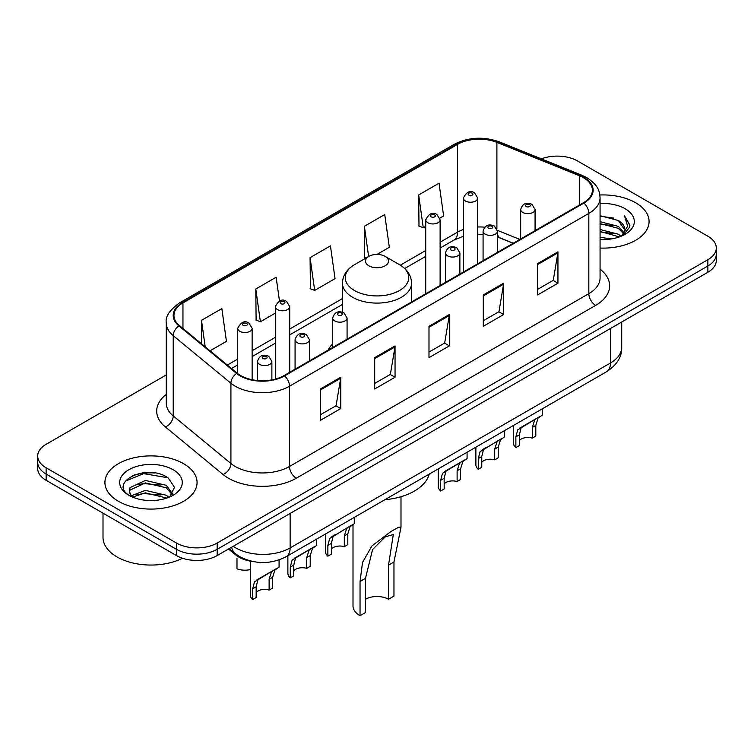 <?xml version="1.0" encoding="UTF-8"?>
<svg xmlns="http://www.w3.org/2000/svg" width="754" height="754" viewBox="0 0 754 754"><rect width="100%" height="100%" fill="white"/><g stroke="black" fill="none" stroke-linecap="round" stroke-linejoin="round"><path stroke-width="1.13" d="M332.674 343.862A50.867 29.368 0 0 0 328.122 350.12M513.135 243.306L498.337 237.322A38.397 22.168 0 0 0 497.47 236.982M253.542 561.664A28.793 16.626 180 0 1 235.672 554.906L228.519 549.006M154.834 472.975A38.397 22.168 0 0 0 132.365 475.642M166.285 374.917L46.135 444.285A28.793 16.626 0 0 0 37.7 456.038L37.7 468.573A28.793 16.626 0 0 0 46.135 480.326L176.445 555.566A28.793 16.626 0 0 0 217.171 555.566L707.865 272.26A28.793 16.626 0 0 0 716.3 260.507L716.3 254.239A28.793 16.626 0 0 1 707.865 265.992A28.793 16.626 0 0 0 716.3 254.239L716.3 247.972A28.793 16.626 0 0 0 707.865 236.209L577.555 160.979A28.793 16.626 0 0 0 541.334 158.858M37.7 456.038A28.793 16.626 0 0 0 46.135 467.791L176.445 543.021A28.793 16.626 0 0 0 217.171 543.021L217.171 549.298L707.865 265.992L217.171 549.298A28.793 16.626 0 0 1 176.445 549.298A28.793 16.626 0 0 0 217.171 549.298L217.171 555.566M46.135 467.791L46.135 474.059L176.445 549.298L46.135 474.059A28.793 16.626 0 0 1 37.7 462.306A28.793 16.626 0 0 0 46.135 474.059L46.135 480.326M635.584 202.713A46.069 26.597 0 0 0 599.873 194.984A46.069 26.597 0 0 1 635.584 202.713A46.069 26.597 0 0 1 649.081 221.516A46.069 26.597 0 0 0 635.584 202.713M183.571 463.682A46.069 26.597 0 0 0 133.364 457.914A46.069 26.597 0 0 0 104.919 482.485A46.069 26.597 0 0 0 118.416 501.297A46.069 26.597 0 0 0 168.623 507.056A46.069 26.597 0 0 0 197.067 482.485A46.069 26.597 0 0 0 183.571 463.682A46.069 26.597 0 0 0 133.364 457.914A46.069 26.597 0 0 0 104.919 482.485A46.069 26.597 0 0 0 118.416 501.297A46.069 26.597 0 0 0 168.623 507.056A46.069 26.597 0 0 0 197.067 482.485A46.069 26.597 0 0 0 183.571 463.682M583.389 177.671A30.716 17.728 180 0 1 592.39 190.206A30.716 17.728 180 0 1 583.389 202.751L284.088 375.549A30.716 17.728 180 0 1 237.208 373.183L179.518 325.615A30.716 17.728 180 0 1 173.957 315.445A30.716 17.728 180 0 1 182.958 302.901L457.565 144.363A30.716 17.728 180 0 1 496.895 142.374L579.289 175.682A30.716 17.728 180 0 1 583.389 177.671M583.935 177.36A31.479 18.181 0 0 0 579.732 175.314L497.338 142.006A31.479 18.181 0 0 0 457.018 144.052L182.411 302.59A31.479 18.181 0 0 0 178.887 325.869L236.577 373.437A31.479 18.181 0 0 0 284.626 375.86L583.935 203.062A31.479 18.181 0 0 0 583.935 177.36M320.393 388.989L320.393 420.336L340.761 408.583L340.761 377.236L320.393 388.989M320.393 414.775L336.077 405.727L340.676 378.282A7.681 4.43 -120 0 0 340.761 377.236M335.945 405.803L340.761 408.583M374.691 357.641L374.691 388.989L395.049 377.236L395.049 345.888L374.691 357.641M374.691 383.428L390.374 374.38L394.973 346.934A7.681 4.43 -120 0 0 395.049 345.888M390.233 374.455L395.049 377.236M537.583 263.598L537.583 294.946L557.941 283.193L557.941 251.845L537.583 263.598M537.583 289.385L553.266 280.337L557.856 252.892A7.681 4.43 -120 0 0 557.941 251.845M553.125 280.413L557.941 283.193M483.286 294.946L483.286 326.293L503.644 314.541L503.644 283.193L483.286 294.946M483.286 320.733L498.969 311.685L503.559 284.239A7.681 4.43 -120 0 0 503.644 283.193M498.828 311.76L503.644 314.541M428.988 326.293L428.988 357.641L449.346 345.888L449.346 314.541L428.988 326.293M428.988 352.08L444.672 343.032L449.271 315.587A7.681 4.43 -120 0 0 449.346 314.541M444.53 343.108L449.346 345.888M600.071 248.066A46.069 26.597 0 0 0 649.081 221.516A46.069 26.597 0 0 1 600.071 248.066M217.171 543.021L707.865 259.725A28.793 16.626 0 0 0 716.3 247.972M210.064 350.798L226.445 341.336L221.846 308.584L201.488 320.337L201.488 343.73M376.953 254.447L389.337 247.293L384.738 214.541L364.38 226.294L364.7 257.453M439.865 218.123L443.625 215.946L439.035 183.194L418.668 194.947L418.998 226.106M279.48 300.987L276.143 277.236L255.785 288.989L256.115 320.148M310.082 257.642L314.672 290.403L335.04 278.641L330.441 245.889L310.082 257.642L310.412 288.801M314.672 290.403L310.082 288.678M366.105 257.981L364.38 257.331M364.38 226.294L368.621 256.53M418.668 194.947L423.267 227.708L425.727 226.285M423.267 227.708L418.668 225.983M255.785 288.989L260.384 321.751L275.323 313.117M260.384 321.751L255.785 320.026M201.488 320.337L205.201 346.793M600.071 237.34L611.503 238.905M600.071 239.291L605.208 239.546M600.071 229.499L618.346 234.211L621.004 236.304M600.071 231.459L619.402 236.907M600.071 221.667L618.346 226.379L623.954 232.618M600.071 223.618L618.346 228.33L623.454 233.552M621.117 236.256A21.696 12.526 0 0 0 624.708 229.357A21.696 12.526 0 0 0 618.346 220.498L624.689 229.829M600.071 239.508A31.3 18.068 0 0 0 625.141 234.296A31.3 18.068 0 0 0 625.141 208.745A31.3 18.068 0 0 0 600.071 203.533M618.346 220.498L600.071 215.691M623.238 235.305L629.694 227.048L629.901 225.116L624.519 215.795L627.658 226.219L621.466 236.106M624.519 215.795L629.892 225.493M600.071 216.219L613.737 218.085M600.071 224.061L613.087 225.729M600.071 231.893L613.087 233.57M353.004 524.398L353.004 605.924A23.996 13.855 0 0 0 360.035 615.716L360.035 581.56L362.533 562.418L371.854 546.009L390.826 531.579L398.772 527.15L400.996 527.272L393.965 561.975L393.965 596.122L388.536 599.26A16.315 9.425 0 0 0 365.464 599.26M388.536 599.26L388.536 565.104L393.315 534.511L385.181 536.886L372.561 549.572L365.464 578.431L365.464 612.578L360.035 615.716M368.857 265.794A11.517 6.654 0 0 0 385.143 265.794A11.517 6.654 0 0 0 385.143 256.388L399.441 264.645A31.743 18.322 0 0 0 399.441 264.645A31.743 18.322 0 0 1 399.441 290.563A31.743 18.322 0 0 1 354.559 290.563A31.743 18.322 0 0 1 354.55 264.645C346.736 269.291 342.702 275.455 342.448 283.146A34.552 19.953 0 0 0 352.57 297.255A34.552 19.953 0 0 0 390.223 301.581A34.552 19.953 0 0 0 411.552 283.146C411.298 275.455 407.264 269.291 399.45 264.645L385.143 256.388A11.517 6.654 0 0 0 368.857 256.388A11.517 6.654 0 0 0 368.857 265.794M384.917 499.695A52.789 30.48 0 0 0 429.196 474.125M103.006 513.163L103.006 537.348A47.992 27.709 0 0 0 117.059 556.933A47.992 27.709 0 0 0 182.506 558.243M145.748 500.298L153.062 500.515M131.403 495.708L145.381 490.373L166.332 495.274L168.877 497.32M132.685 497.046L145.381 492.862L166.794 498.083M131.62 496.679L129.377 491.419A21.696 12.526 0 0 0 132.883 497.225M129.377 491.419L130.037 487.621L145.381 480.421L166.332 485.322L172.572 493.936M129.434 491.731L130.037 490.109L145.381 482.909L166.332 487.81L172.082 494.586M169.612 497.009L174.513 487.386L168.312 478.036C146.361 462.249 107.332 483.05 129.867 495.802L129.98 495.878M173.118 469.714A31.3 18.068 0 0 0 128.859 469.714A31.3 18.068 0 0 0 128.859 495.265A31.3 18.068 0 0 0 173.118 495.265A31.3 18.068 0 0 0 173.118 469.714M125.296 481.175L143.665 473.635L167.888 477.753M136.776 484.841L143.665 483.587L160.96 485.067M136.776 494.794L143.665 493.54L160.96 495.02M519.365 440.468A9.595 5.542 180 0 1 532.315 438.112L532.315 427.367L534.661 420.101L536.32 418.564L523.314 426.076L521.089 427.942L519.365 434.841L519.365 445.595L515.868 447.612A14.401 8.313 180 0 1 513.474 443.032L513.474 425.463M515.868 447.612L515.868 436.868L517.696 429.903L537.47 417.895M542.277 408.838L542.277 415.124L538.054 418.15L535.811 425.35L535.811 436.095L532.315 438.112M519.817 428.084L523.314 426.076L519.817 428.084M481.768 462.174A9.595 5.542 180 0 1 494.709 459.827L494.709 449.073L497.065 441.816L498.714 440.27L483.484 449.648L481.768 456.547L481.768 467.301L478.262 469.318A14.401 8.313 180 0 1 475.878 464.737L475.878 447.179M478.262 469.318L478.262 458.573L480.091 451.608L499.874 439.601M504.671 430.553L504.671 436.83L500.458 439.855L498.215 447.056L498.215 457.801L494.709 459.827M482.221 449.799L485.708 447.782L482.221 449.799M444.163 483.88A9.595 5.542 180 0 1 457.113 481.533L457.113 470.779L459.459 463.522L461.118 461.976L448.112 469.488L445.887 471.354L444.163 478.262L444.163 489.007L440.666 491.033A14.401 8.313 180 0 1 438.281 486.443L438.281 468.884M440.666 491.033L440.666 480.279L442.494 473.314L462.277 461.316M467.075 452.259L467.075 458.545L462.852 461.561L460.609 468.762L460.609 479.516L457.113 481.533M444.624 471.504L448.112 469.488L444.624 471.504M331.364 549.006A9.595 5.542 180 0 1 344.314 546.659L344.314 535.906L346.661 528.648L348.32 527.103L333.089 536.48L331.364 543.38L331.364 554.133L327.867 556.15A14.401 8.313 180 0 1 325.474 551.57L325.474 534.011M327.867 556.15L327.867 545.406L329.696 538.441L349.47 526.433M354.276 517.385L354.276 523.662L350.054 526.688L347.811 533.889L347.811 544.633L344.314 546.659M331.817 536.631L335.313 534.614L331.817 536.631M293.768 570.712A9.595 5.542 180 0 1 306.718 568.365L306.718 557.611L309.065 550.354L310.723 548.808L297.707 556.32L295.493 558.186L293.768 565.095L293.768 575.839L290.262 577.866A14.401 8.313 180 0 1 287.877 573.276L287.877 555.717M290.262 577.866L290.262 567.112L292.09 560.147L311.873 548.149M316.671 539.091L316.671 545.378L312.458 548.394L310.214 555.594L310.214 566.348L306.718 568.365M294.22 558.337L297.707 556.32L294.22 558.337M256.162 592.427A9.595 5.542 180 0 1 269.112 590.071L269.112 579.326L271.459 572.06L273.118 570.524L260.111 578.026L257.887 579.901L256.162 586.801L256.162 597.545L252.665 599.571A14.401 8.313 180 0 1 250.281 594.991L250.281 561.164M252.665 599.571L252.665 588.817L254.494 581.862L274.277 569.854M279.074 559.92L279.074 567.083L274.852 570.099L272.618 577.3L272.618 588.054L269.112 590.071M256.624 580.043L260.111 578.026L256.624 580.043M236.982 558.064L236.982 568.808A14.401 8.313 180 0 0 250.281 569.59M235.672 553.926L235.672 554.906M233.25 546.282A38.397 22.168 0 0 0 235.832 547.922A38.397 22.168 0 0 0 290.13 547.922L610.476 362.976A38.397 22.168 0 0 0 621.72 347.302C622.003 356.831 616.923 364.983 606.499 371.76L286.152 556.716A19.199 11.084 60 0 0 290.13 547.922L290.13 513.446M610.476 328.49L610.476 362.976A19.199 11.084 60 0 1 606.499 371.76M231.695 547.178A19.199 12.837 129.5 0 0 235.041 553.417L229.207 548.61M707.865 272.26L707.865 259.725M176.445 555.566L176.445 543.021M600.071 269.197A47.992 27.709 180 0 1 595.613 305.408L296.303 478.215A9.595 5.542 60 0 1 289.517 466.462L588.827 293.655A38.397 22.168 0 0 0 600.071 277.981L600.071 197.727A38.397 22.168 180 0 1 588.827 213.401A9.595 5.542 -120 0 0 583.935 203.062M296.303 478.215A47.992 27.709 180 0 1 228.434 478.215A47.992 27.709 180 0 1 223.052 474.511L165.362 426.943A47.992 27.709 180 0 1 166.285 394.427M235.22 466.462A38.397 22.168 0 0 0 289.517 466.462L289.517 386.208A38.397 22.168 180 0 1 230.922 383.249L173.222 335.681A38.397 22.168 180 0 1 166.285 322.966L166.285 403.22A38.397 22.168 0 0 0 173.222 415.935L230.922 463.503A38.397 22.168 0 0 0 235.22 466.462M600.071 197.727C599.449 191.139 598.836 185.644 586.838 177.661L581.786 175.211A9.595 4.496 112 0 0 579.732 175.314M581.786 175.211L499.393 141.903C483.493 136.285 468.404 137.096 454.125 144.353A9.595 5.542 60 0 1 457.018 144.052M182.411 302.59A9.595 5.542 -120 0 0 179.518 302.901C169.556 310.064 165.145 316.746 166.285 322.966M178.887 325.869A9.595 6.418 129.5 0 0 173.222 335.681L173.222 415.935A9.595 6.418 -50.5 0 1 165.362 426.943M499.393 141.903A9.595 4.496 112 0 0 497.338 142.006M236.577 373.437A9.595 6.418 129.5 0 0 230.922 383.249L230.922 463.503A9.595 6.418 -50.5 0 1 223.052 474.511M284.626 375.86A9.595 5.542 60 0 1 289.517 386.208L588.827 213.401L588.827 293.655A9.595 5.542 60 0 0 595.613 305.408M182.958 302.901L182.958 328.452M579.289 175.682L579.289 205.116M496.895 142.374L496.895 228.716M519.855 239.433L497.414 230.356M484.699 227.218A30.716 17.728 0 0 0 477.725 226.963M463.324 229.518A30.716 17.728 0 0 0 457.565 232.138L440.119 242.204M457.565 144.363L457.565 232.138A17.276 9.972 60 0 1 453.983 240.045L440.119 248.047M425.727 250.517L400.336 265.182M342.448 298.593L289.724 329.036M275.323 337.349L252.128 350.742M237.727 359.055L227.35 365.049M513.276 243.231L500.336 237.991A17.276 8.087 -68 0 1 497.47 234.409M428.988 327.293L449.271 315.587M483.286 295.945L503.559 284.239M537.583 264.597L557.856 252.892M374.691 358.64L394.973 346.934M320.393 389.988L340.676 378.282M365.464 578.431L360.035 581.56M393.965 561.975L388.536 565.104M522.786 212.43A7.201 4.156 180 0 1 520.675 209.489C522.513 203.58 526.283 201.865 531.975 204.353L535.076 209.489A7.201 4.156 180 0 1 530.628 213.325A7.201 4.156 180 0 1 522.786 212.43M529.572 204.588A2.403 1.385 0 0 0 526.179 204.588A2.403 1.385 0 0 0 526.179 206.549A2.403 1.385 0 0 0 529.572 206.549A2.403 1.385 0 0 0 529.572 204.588M536.32 418.564L539.807 416.547M532.315 427.367L535.811 425.35M515.868 436.868L519.365 434.841M485.18 234.136A7.201 4.156 180 0 1 483.078 231.195C484.916 225.286 488.677 223.58 494.37 226.059L497.47 231.195A7.201 4.156 180 0 1 493.031 235.031A7.201 4.156 180 0 1 485.18 234.136M491.976 226.294A2.403 1.385 0 0 0 488.583 226.294A2.403 1.385 0 0 0 488.583 228.255A2.403 1.385 0 0 0 491.976 228.255A2.403 1.385 0 0 0 491.976 226.294M498.714 440.27L502.211 438.253M494.709 449.073L498.215 447.056M478.262 458.573L481.768 456.547M447.584 255.842A7.201 4.156 180 0 1 445.473 252.901C447.32 247.001 451.081 245.286 456.773 247.764L459.874 252.901A7.201 4.156 180 0 1 455.425 256.746A7.201 4.156 180 0 1 447.584 255.842M454.37 248.009A2.403 1.385 0 0 0 450.977 248.009A2.403 1.385 0 0 0 450.977 249.96A2.403 1.385 0 0 0 454.37 249.96A2.403 1.385 0 0 0 454.37 248.009M461.118 461.976L464.605 459.959M457.113 470.779L460.609 468.762M440.666 480.279L444.163 478.262M334.785 320.968A7.201 4.156 180 0 1 332.674 318.028C334.512 312.118 338.282 310.412 343.975 312.891L347.076 318.028A7.201 4.156 180 0 1 342.627 321.864A7.201 4.156 180 0 1 334.785 320.968M341.571 313.127A2.403 1.385 0 0 0 338.178 313.127A2.403 1.385 0 0 0 338.178 315.087A2.403 1.385 0 0 0 341.571 315.087A2.403 1.385 0 0 0 341.571 313.127M348.32 527.103L351.807 525.086M344.314 535.906L347.811 533.889M327.867 545.406L331.364 543.38M297.189 342.674A7.201 4.156 180 0 1 295.078 339.734C296.916 333.834 300.686 332.118 306.369 334.597L309.47 339.734A7.201 4.156 180 0 1 305.031 343.579A7.201 4.156 180 0 1 297.189 342.674M303.975 334.842A2.403 1.385 0 0 0 300.582 334.842A2.403 1.385 0 0 0 300.582 336.793A2.403 1.385 0 0 0 303.975 336.793A2.403 1.385 0 0 0 303.975 334.842M310.723 548.808L314.211 546.791M306.718 557.611L310.214 555.594M290.262 567.112L293.768 565.095M259.583 364.38A7.201 4.156 180 0 1 257.472 361.449C259.319 355.539 263.08 353.824 268.773 356.312L271.874 361.449A7.201 4.156 180 0 1 267.434 365.285A7.201 4.156 180 0 1 259.583 364.38M266.369 356.548A2.403 1.385 0 0 0 262.976 356.548A2.403 1.385 0 0 0 262.976 358.508A2.403 1.385 0 0 0 266.369 358.508A2.403 1.385 0 0 0 266.369 356.548M273.118 570.524L276.605 568.507M269.112 579.326L272.618 577.3M252.665 588.817L256.162 586.801M477.725 263.759L477.725 198.085A7.201 4.156 180 0 1 473.276 201.921A7.201 4.156 180 0 1 465.435 201.026A7.201 4.156 180 0 1 463.324 198.085L463.324 272.071M468.828 195.145A2.403 1.385 0 0 0 472.221 195.145A2.403 1.385 0 0 0 472.221 193.184A2.403 1.385 0 0 0 468.828 193.184A2.403 1.385 0 0 0 468.828 195.145M440.119 285.464L440.119 219.791A7.201 4.156 180 0 1 435.68 223.636A7.201 4.156 180 0 1 427.838 222.732A7.201 4.156 180 0 1 425.727 219.791L425.727 293.777M431.231 216.85A2.403 1.385 0 0 0 434.624 216.85A2.403 1.385 0 0 0 434.624 214.89A2.403 1.385 0 0 0 431.231 214.89A2.403 1.385 0 0 0 431.231 216.85M289.724 372.297L289.724 306.624A7.201 4.156 180 0 1 285.276 310.469A7.201 4.156 180 0 1 277.434 309.564A7.201 4.156 180 0 1 275.323 306.624L275.323 379.092M280.827 303.683A2.403 1.385 0 0 0 284.22 303.683A2.403 1.385 0 0 0 284.22 301.723A2.403 1.385 0 0 0 280.827 301.723A2.403 1.385 0 0 0 280.827 303.683M252.128 379.733L252.128 328.329A7.201 4.156 180 0 1 247.68 332.175A7.201 4.156 180 0 1 239.838 331.27A7.201 4.156 180 0 1 237.727 328.329L237.727 373.598M243.231 325.398A2.403 1.385 0 0 0 246.624 325.398A2.403 1.385 0 0 0 246.624 323.438A2.403 1.385 0 0 0 243.231 323.438A2.403 1.385 0 0 0 243.231 325.398M286.152 556.716C270.705 564.473 255.257 564.473 239.81 556.716L235.041 553.417M621.72 347.302L621.72 321.996M454.125 144.353L179.518 302.901M500.336 237.991L497.47 236.954M483.078 234.353L477.725 234.258M463.324 236.294L453.983 240.045M425.727 256.36L404.709 268.49M342.448 304.437L289.724 334.88M275.323 343.193L252.128 356.585M237.727 364.898L231.516 368.489M400.996 527.272L400.996 496.707M411.552 301.958L411.552 283.146M342.448 312.231L342.448 283.146M368.857 256.388L354.55 264.645M520.675 238.952L520.675 209.489M535.076 230.639L535.076 209.489M483.078 260.667L483.078 231.195M497.47 252.354L497.47 231.195M445.473 282.373L445.473 252.901M459.874 274.06L459.874 252.901M332.674 347.5L332.674 318.028M347.076 339.187L347.076 318.028M295.078 369.206L295.078 339.734M309.47 360.893L309.47 339.734M257.472 380.516L257.472 361.449M271.874 379.875L271.874 361.449M477.725 198.085L474.624 192.949C470.449 189.933 466.679 191.648 463.324 198.085M440.119 219.791L437.018 214.654C432.843 211.638 429.083 213.354 425.727 219.791M289.724 306.624L286.624 301.487C282.448 298.471 278.678 300.186 275.323 306.624M252.128 328.329L249.018 323.202C244.843 320.186 241.082 321.892 237.727 328.329"/></g></svg>

